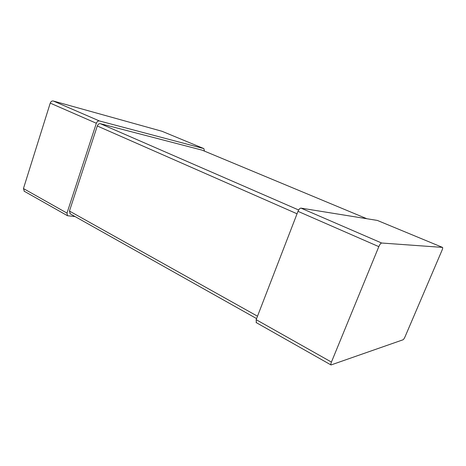 <?xml version="1.0" encoding="UTF-8"?>
<svg xmlns="http://www.w3.org/2000/svg" width="466" height="466" viewBox="0 0 466 466"><rect width="100%" height="100%" fill="white"/><g stroke="black" fill="none" stroke-linecap="round" stroke-linejoin="round"><path stroke-width="0.7" d="M442.49 247.394L381.66 243.019C380.774 243.182 379.825 244.394 378.817 246.642L331.425 362.076C330.843 363.55 330.714 364.511 331.029 364.954L403.014 339.79C403.614 339.446 404.278 338.462 405.018 336.842L442.042 250.219C442.648 248.733 442.828 247.807 442.589 247.434L377.344 220.424L300.954 208.116C299.894 208.168 298.904 209.24 297.99 211.337L256.166 319.676L256.323 322.653M297.046 213.789L97.289 125.989C97.982 124.288 98.996 123.513 100.324 123.671L202.139 150.151L366.853 218.735L202.139 150.151M97.289 125.989L69.451 211.057L70.284 213.871M204.452 151.112L203.875 148.607L99.392 120.944C98.058 120.781 97.044 121.55 96.346 123.263L66.993 213.096L67.483 215.717L75.055 216.556M96.346 123.263L50.235 103.12L23.446 188.561L24.383 191.31M50.235 103.12C50.887 101.501 51.895 100.79 53.258 100.994L162.04 131.29M378.817 246.642L297.99 211.337M331.425 362.076L256.166 319.676M381.66 243.019L300.954 208.116M298.648 209.991L100.324 123.671M257.506 316.21L69.451 211.057M66.993 213.096L23.446 188.561M99.392 120.944L53.258 100.994M203.875 148.607L161.836 131.202M331.029 364.954L256.073 322.513M256.585 318.587L69.941 213.678M67.483 215.717L24.028 191.112"/></g></svg>
